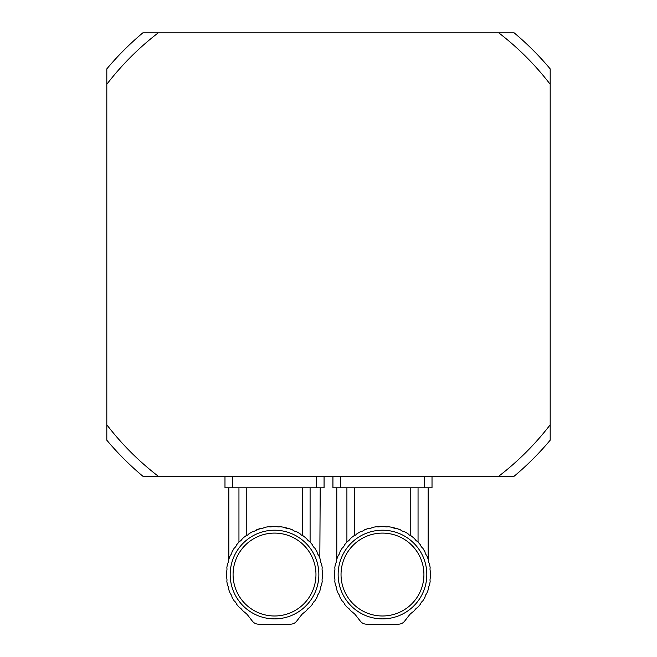 <?xml version="1.0" encoding="UTF-8"?>
<svg xmlns="http://www.w3.org/2000/svg" width="657" height="657" viewBox="0 0 657 657"><rect width="100%" height="100%" fill="white"/><g stroke="black" fill="none" stroke-linecap="round" stroke-linejoin="round"><path stroke-width="0.99" d="M237.317 543.947L236.594 544.85A48.166 48.166 0 0 1 239.444 541.54L237.317 543.947M236.594 544.85A6.57 6.57 0 0 1 234.245 548.135L232.011 551.888L234.245 548.135A48.166 48.166 0 0 0 232.011 551.888A6.57 6.57 0 0 1 230.27 555.526A48.166 48.166 0 0 0 228.726 559.616A6.57 6.57 0 0 1 227.642 563.501A48.166 48.166 0 0 0 226.829 567.796A6.57 6.57 0 0 1 226.435 571.812A48.166 48.166 0 0 0 226.435 577.273A6.57 6.57 0 0 1 226.829 581.289A48.166 48.166 0 0 0 227.642 585.584A6.57 6.57 0 0 1 228.726 589.469A48.166 48.166 0 0 0 230.27 593.558A6.57 6.57 0 0 1 232.011 597.188A48.166 48.166 0 0 0 234.245 600.95A6.57 6.57 0 0 1 236.594 604.226A48.166 48.166 0 0 0 239.444 607.544L237.317 605.138L239.444 607.544A6.57 6.57 0 0 1 242.326 610.361L245.537 613.014A48.166 48.166 0 0 1 242.326 610.361M310.096 487.79L310.096 542.066L311.73 543.947L309.611 541.54A48.166 48.166 0 0 1 312.453 544.85A6.57 6.57 0 0 0 314.81 548.135L317.035 551.888L314.81 548.135A48.166 48.166 0 0 1 317.035 551.888A6.57 6.57 0 0 0 318.785 555.526C320.657 560.355 320.657 560.355 318.785 555.526A48.166 48.166 0 0 1 320.32 559.616A6.57 6.57 0 0 0 321.413 563.501A48.166 48.166 0 0 1 322.217 567.796A6.57 6.57 0 0 0 322.612 571.812A48.166 48.166 0 0 1 322.612 577.273A6.57 6.57 0 0 0 322.217 581.289A48.166 48.166 0 0 1 321.413 585.584A6.57 6.57 0 0 0 320.32 589.469A48.166 48.166 0 0 1 318.785 593.558A6.57 6.57 0 0 0 317.035 597.188A48.166 48.166 0 0 1 314.81 600.95A6.57 6.57 0 0 0 312.453 604.226A48.166 48.166 0 0 1 309.611 607.544L311.73 605.138L309.611 607.544A6.57 6.57 0 0 0 306.72 610.361L306.638 610.443M311.073 543.167L310.096 542.066M319.828 558.171L320.214 487.79M308.059 540.465L306.975 539.151M306.72 538.715A48.166 48.166 0 0 0 303.345 535.948L306.72 538.715A6.57 6.57 0 0 0 309.611 541.54M296.266 531.562L298.064 532.515M291.059 529.296L292.16 529.714M266.865 526.988L266.446 527.054M239.444 541.54A6.57 6.57 0 0 0 242.326 538.715A48.166 48.166 0 0 1 245.702 535.948A6.57 6.57 0 0 0 249.036 533.673L252.846 531.529L249.036 533.673A48.166 48.166 0 0 1 252.846 531.529A6.57 6.57 0 0 0 256.517 529.862A48.166 48.166 0 0 1 260.64 528.417L254.768 531.004M238.951 542.066L238.951 487.79M282.157 526.98L280.186 526.709A6.57 6.57 0 0 1 276.162 526.405L272.885 526.405A48.166 48.166 0 0 1 276.162 526.405L278.157 526.873M260.64 528.417A6.57 6.57 0 0 0 264.549 527.415A48.166 48.166 0 0 1 268.861 526.709L272.885 526.405A6.57 6.57 0 0 1 268.861 526.709M303.345 535.948A6.57 6.57 0 0 1 300.011 533.673L298.467 532.745M297.941 532.449L296.208 531.529A48.166 48.166 0 0 1 300.011 533.673M296.208 531.529A6.57 6.57 0 0 1 292.529 529.862L288.407 528.417A48.166 48.166 0 0 1 292.529 529.862M288.407 528.417A6.57 6.57 0 0 1 284.497 527.415L288.407 528.417M280.186 526.709A48.166 48.166 0 0 1 284.497 527.415L282.74 527.078M245.537 613.014A11.563 11.563 0 0 1 247.705 615.149L252.403 621.185A7.712 7.712 0 0 0 258.02 624.15A269.846 269.846 0 0 0 291.026 624.15A7.712 7.712 0 0 0 296.644 621.185L301.341 615.149A11.563 11.563 0 0 1 303.509 613.014C301.637 614.64 301.637 614.64 303.509 613.014C301.637 614.64 301.637 614.64 303.509 613.014A48.166 48.166 0 0 0 306.72 610.361M274.527 533.098A41.448 41.448 0 0 0 238.631 595.267A41.448 41.448 0 0 0 310.416 595.267A41.448 41.448 0 0 0 274.527 533.098M274.527 530.207A44.339 44.339 0 0 1 312.921 596.712A44.339 44.339 0 0 1 236.126 596.712A44.339 44.339 0 0 1 274.527 530.207M246.777 487.79L246.777 535.529M302.277 535.529L302.277 487.79M232.693 476.218L232.693 487.79L224.981 487.79L224.981 476.218M232.693 487.79L316.354 487.79L316.354 476.218M324.065 476.218L324.065 487.79L316.354 487.79M345.27 543.947L344.547 544.85A48.166 48.166 0 0 1 347.389 541.54L345.27 543.947M344.547 544.85A6.57 6.57 0 0 1 342.19 548.135L339.965 551.888L342.19 548.135A48.166 48.166 0 0 0 339.965 551.888A6.57 6.57 0 0 1 338.215 555.526A48.166 48.166 0 0 0 336.68 559.616A6.57 6.57 0 0 1 335.587 563.501A48.166 48.166 0 0 0 334.783 567.796A6.57 6.57 0 0 1 334.388 571.812A48.166 48.166 0 0 0 334.388 577.273A6.57 6.57 0 0 1 334.783 581.289A48.166 48.166 0 0 0 335.587 585.584A6.57 6.57 0 0 1 336.68 589.469A48.166 48.166 0 0 0 338.215 593.558A6.57 6.57 0 0 1 339.965 597.188A48.166 48.166 0 0 0 342.19 600.95A6.57 6.57 0 0 1 344.547 604.226A48.166 48.166 0 0 0 347.389 607.544L345.27 605.138L347.389 607.544A6.57 6.57 0 0 1 350.28 610.361L353.491 613.014A48.166 48.166 0 0 1 350.28 610.361M418.049 487.79L418.049 542.066L419.683 543.947L417.556 541.54A48.166 48.166 0 0 1 420.406 544.85A6.57 6.57 0 0 0 422.755 548.135L424.989 551.888L422.755 548.135A48.166 48.166 0 0 1 424.989 551.888A6.57 6.57 0 0 0 426.73 555.526C428.61 560.355 428.61 560.355 426.73 555.526C428.61 560.355 428.61 560.355 426.73 555.526A48.166 48.166 0 0 1 428.274 559.616A6.57 6.57 0 0 0 429.358 563.501A48.166 48.166 0 0 1 430.171 567.796A6.57 6.57 0 0 0 430.565 571.812A48.166 48.166 0 0 1 430.565 577.273A6.57 6.57 0 0 0 430.171 581.289A48.166 48.166 0 0 1 429.358 585.584A6.57 6.57 0 0 0 428.274 589.469A48.166 48.166 0 0 1 426.73 593.558A6.57 6.57 0 0 0 424.989 597.188A48.166 48.166 0 0 1 422.755 600.95A6.57 6.57 0 0 0 420.406 604.226A48.166 48.166 0 0 1 417.556 607.544L419.683 605.138L417.556 607.544A6.57 6.57 0 0 0 414.674 610.361L414.583 610.443M419.026 543.167L418.049 542.066M416.004 540.465L414.928 539.151M414.674 538.715A48.166 48.166 0 0 0 411.298 535.948L414.674 538.715A6.57 6.57 0 0 0 417.556 541.54M404.219 531.562L406.018 532.515M399.004 529.296L400.105 529.714M391.753 527.275L396.36 528.417A48.166 48.166 0 0 1 400.483 529.862L396.36 528.417A6.57 6.57 0 0 1 392.451 527.415L390.693 527.078M374.818 526.988L374.4 527.054M347.389 541.54A6.57 6.57 0 0 0 350.28 538.715A48.166 48.166 0 0 1 353.655 535.948A6.57 6.57 0 0 0 356.989 533.673L360.792 531.529L356.989 533.673A48.166 48.166 0 0 1 360.792 531.529A6.57 6.57 0 0 0 364.471 529.862A48.166 48.166 0 0 1 368.593 528.417L364.471 529.862M346.904 542.066L346.904 487.79M390.11 526.98L388.139 526.709A6.57 6.57 0 0 1 384.115 526.405L380.838 526.405A48.166 48.166 0 0 1 384.115 526.405L386.102 526.873M368.593 528.417A6.57 6.57 0 0 0 372.503 527.415A48.166 48.166 0 0 1 376.814 526.709L380.838 526.405A6.57 6.57 0 0 1 376.814 526.709M411.298 535.948A6.57 6.57 0 0 1 407.964 533.673L406.42 532.745M405.895 532.449L404.154 531.529A48.166 48.166 0 0 1 407.964 533.673M404.154 531.529A6.57 6.57 0 0 1 400.483 529.862M388.139 526.709A48.166 48.166 0 0 1 392.451 527.415M353.491 613.014A11.563 11.563 0 0 1 355.659 615.149L360.356 621.185A7.712 7.712 0 0 0 365.974 624.15A269.846 269.846 0 0 0 398.98 624.15A7.712 7.712 0 0 0 404.597 621.185L409.295 615.149A11.563 11.563 0 0 1 411.463 613.014C409.59 614.64 409.59 614.64 411.463 613.014A48.166 48.166 0 0 0 414.674 610.361M382.473 533.098A41.448 41.448 0 0 0 346.584 595.267A41.448 41.448 0 0 0 418.369 595.267A41.448 41.448 0 0 0 382.473 533.098M382.473 530.207A44.339 44.339 0 0 1 420.874 596.712A44.339 44.339 0 0 1 344.079 596.712A44.339 44.339 0 0 1 382.473 530.207M354.723 487.79L354.723 535.529M410.223 535.529L410.223 487.79M340.646 476.218L340.646 487.79L332.935 487.79L332.935 476.218M340.646 487.79L424.307 487.79L424.307 476.218M432.019 476.218L432.019 487.79L424.307 487.79M158.247 32.85A279.521 279.521 0 0 0 106.812 84.285L106.812 68.886A289.154 289.154 0 0 1 142.848 32.85L514.152 32.85A289.154 289.154 0 0 1 550.188 68.886L550.188 440.19A289.154 289.154 0 0 1 514.152 476.218L498.753 476.218A279.521 279.521 0 0 0 550.188 424.783M158.247 476.218L142.848 476.218A289.154 289.154 0 0 1 106.812 440.19L106.812 424.783A279.521 279.521 0 0 0 158.247 476.218L498.753 476.218M106.812 84.285L106.812 424.783M550.188 84.285A279.521 279.521 0 0 0 498.753 32.85M228.841 487.79L228.841 559.279M336.786 487.79L336.786 559.279M428.159 487.79L428.159 559.279"/></g></svg>
